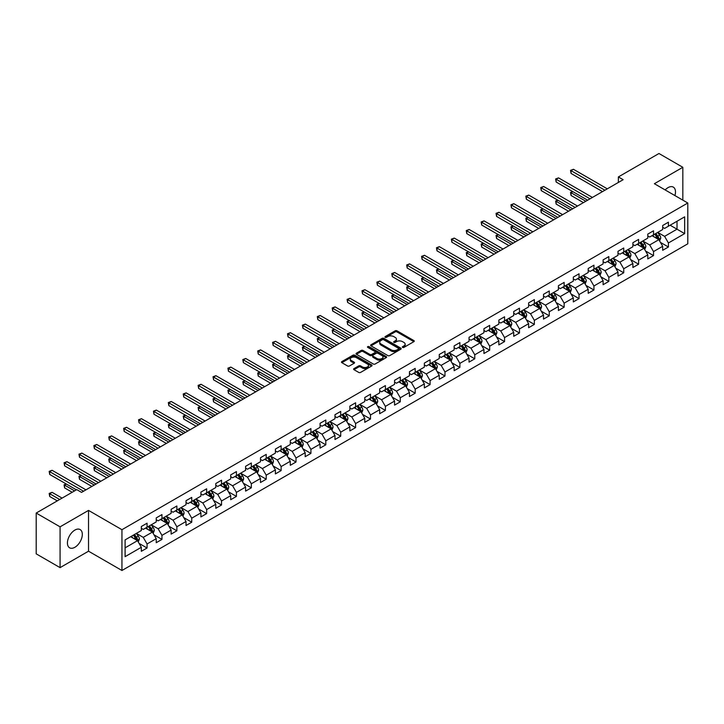 <?xml version="1.0" encoding="UTF-8"?>
<svg xmlns="http://www.w3.org/2000/svg" width="724" height="724" viewBox="0 0 724 724"><rect width="100%" height="100%" fill="white"/><g stroke="black" fill="none" stroke-linecap="round" stroke-linejoin="round"><path stroke-width="1.09" d="M402.607 347.402A0.932 0.534 0 0 0 403.92 347.402L413.884 341.656A1.321 0.769 0 0 0 414.264 341.113A1.321 0.769 0 0 0 413.884 340.579L397.005 330.832A1.321 0.769 0 0 0 395.132 330.832L385.177 336.588A0.932 0.534 0 0 0 386.489 337.339L387.774 336.597A4.244 2.453 0 0 1 393.775 336.597L395.177 337.411A4.244 2.453 0 0 1 396.426 339.14A4.244 2.453 0 0 1 395.177 340.868L393.892 341.619A0.932 0.534 0 0 0 395.204 342.371L396.49 341.628A4.244 2.453 0 0 1 402.49 341.628L403.901 342.443A4.244 2.453 0 0 1 405.141 344.172A4.244 2.453 0 0 1 403.901 345.909L402.607 346.651A0.932 0.534 0 0 0 402.607 347.402L402.607 346.651M74.871 547.29A10.534 6.082 120 0 0 81.749 538.004A10.534 6.082 120 0 0 80.138 529.57A10.534 6.082 120 0 0 74.871 530.086A10.534 6.082 120 0 0 67.993 539.371A10.534 6.082 120 0 0 69.604 547.806A10.534 6.082 120 0 0 74.871 547.29M674.913 195.571A10.534 6.082 120 0 0 673.302 187.109A10.534 6.082 120 0 0 668.035 187.625A10.534 6.082 120 0 0 665.166 189.941M353.991 368.607A1.321 0.769 0 0 0 353.602 369.149A1.321 0.769 0 0 0 353.991 369.683L358.724 372.417A1.321 0.769 0 0 0 360.597 372.417L371.656 366.036A1.321 0.769 0 0 0 372.046 365.493A1.321 0.769 0 0 0 371.656 364.95L354.787 355.213A1.321 0.769 0 0 0 352.914 355.213L341.855 361.602A1.321 0.769 0 0 0 341.466 362.136A1.321 0.769 0 0 0 341.855 362.679L347.565 365.982A1.321 0.769 0 0 0 349.439 365.982L354.172 363.249A1.321 0.769 0 0 0 354.561 362.706A1.321 0.769 0 0 0 354.172 362.163L351.339 360.525A3.548 2.045 0 0 1 350.298 359.086A3.548 2.045 0 0 1 352.488 357.194A3.548 2.045 0 0 1 356.353 357.638L367.457 364.045A3.548 2.045 0 0 1 368.498 365.493A3.548 2.045 0 0 1 366.308 367.385A3.548 2.045 0 0 1 362.443 366.941L360.597 365.873A1.321 0.769 0 0 0 358.724 365.873L353.991 368.607L353.991 369.683L358.724 366.978L358.724 365.873M88.527 510.402L60.074 526.837L36.2 513.054L36.2 553.851L60.074 567.634L88.527 551.199L121.949 570.494L121.949 529.697L88.527 510.402L88.527 551.199M682.832 200.141L682.832 167.289L654.378 183.715L687.8 203.01L121.949 529.697M682.832 167.289L658.967 153.506L618.377 176.937L618.377 182.448M36.2 513.054L76.78 489.623L81.559 492.383L623.156 179.688L618.377 176.937M387.874 355.593A1.321 0.769 0 0 0 389.747 355.593L400.806 349.203A1.321 0.769 0 0 0 401.196 348.66A1.321 0.769 0 0 0 400.806 348.126L383.937 338.38A1.321 0.769 0 0 0 382.055 338.38L370.996 344.769A1.321 0.769 0 0 0 370.616 345.312A1.321 0.769 0 0 0 370.996 345.855L387.874 355.593M368.136 347.611A0.932 0.534 0 0 1 369.077 347.737L386.209 357.629L375.168 364.009A1.321 0.769 0 0 1 373.294 364.009L356.425 354.262L361.158 351.556L361.158 350.452L356.425 353.185A1.321 0.769 0 0 0 356.036 353.728A1.321 0.769 0 0 0 356.425 354.262L356.425 353.185M361.158 351.556A1.321 0.769 0 0 1 363.032 351.556L363.032 350.452A1.321 0.769 0 0 0 361.158 350.452M363.032 350.452L369.873 354.398A1.321 0.769 0 0 0 371.747 354.398L374.887 352.588A1.321 0.769 0 0 0 375.276 352.045A1.321 0.769 0 0 0 374.887 351.502L367.765 347.393A0.932 0.534 0 0 1 369.077 346.633L386.227 356.534A1.321 0.769 0 0 1 386.616 357.077A1.321 0.769 0 0 1 386.227 357.62L386.227 356.534M121.949 570.494L687.8 243.807L687.8 203.01M139.089 543.398L147.062 548.005L147.062 543.977L156.23 538.683L156.23 542.71L161.959 539.407L161.959 535.38L171.126 530.086L171.126 534.113L176.855 530.801L176.855 526.782L186.023 521.488L186.023 525.515L191.751 522.203L191.751 518.176L200.91 512.891L200.91 516.909L206.648 513.606L206.648 509.578L215.806 504.284L215.806 508.311L221.535 505.008L221.535 500.981L230.703 495.687L230.703 499.714L236.431 496.402L236.431 492.383L245.599 487.089L245.599 491.107L251.328 487.804L251.328 483.777L260.495 478.483L260.495 482.51L266.224 479.207L266.224 475.179L275.392 469.885L275.392 473.912L281.12 470.6L281.12 466.582L290.288 461.288L290.288 465.315L296.016 462.002L296.016 457.975L305.184 452.69L305.184 456.708L310.913 453.405L310.913 449.378L320.08 444.084L320.08 448.111L325.809 444.808L325.809 440.78L334.977 435.486L334.977 439.513L340.705 436.201L340.705 432.183L349.873 426.889L349.873 430.907L355.602 427.603L355.602 423.576L364.769 418.282L364.769 422.309L370.498 419.006L370.498 414.979L379.666 409.684L379.666 413.712L385.394 410.399L385.394 406.381L394.562 401.087L394.562 405.114L400.291 401.802L400.291 397.775L409.458 392.489L409.458 396.508L415.187 393.204L415.187 389.177L424.354 383.883L424.354 387.91L430.083 384.607L430.083 380.58L439.251 375.285L439.251 379.313L444.979 376L444.979 371.982L454.147 366.688L454.147 370.706L459.876 367.403L459.876 363.376L469.043 358.09L469.043 362.109L474.772 358.805L474.772 354.778L483.94 349.484L483.94 353.511L489.668 350.199L489.668 346.181L498.836 340.886L498.836 344.914L504.565 341.601L504.565 337.574L513.732 332.289L513.732 336.307L519.461 333.004L519.461 328.977L528.62 323.682L528.62 327.71L534.357 324.406L534.357 320.379L543.516 315.085L543.516 319.112L549.254 315.8L549.254 311.782L558.412 306.487L558.412 310.515L564.141 307.202L564.141 303.175L573.308 297.89L573.308 301.908L579.037 298.605L579.037 294.577L588.205 289.283L588.205 293.311L593.933 289.998L593.933 285.98L603.101 280.686L603.101 284.713L608.83 281.401L608.83 277.373L617.997 272.088L617.997 276.106L623.726 272.803L623.726 268.776L632.894 263.482L632.894 267.509L638.622 264.206L638.622 260.178L647.79 254.884L647.79 258.911L653.519 255.599L653.519 251.581L662.686 246.287L662.686 250.314L668.415 247.002L668.415 242.974L684.651 233.608L684.651 216.847L677.012 221.254L677.012 229.191L684.651 233.608M147.062 548.005L141.334 551.308L141.334 547.29L125.098 556.656L125.098 539.896L141.334 530.529L141.334 526.502L147.062 523.199L147.062 527.217L156.23 521.932L156.23 517.904L161.959 514.592L161.959 518.619L171.126 513.325L171.126 509.307L176.855 505.995L176.855 510.022L186.023 504.728L186.023 500.7L191.751 497.397L191.751 501.424L200.91 496.13L200.91 492.103L206.648 488.8L206.648 492.818L215.806 487.524L215.806 483.505L221.535 480.193L221.535 484.22L230.703 478.926L230.703 474.899L236.431 471.596L236.431 475.623L245.599 470.329L245.599 466.301L251.328 462.998L251.328 467.016L260.495 461.731L260.495 457.704L266.224 454.391L266.224 458.419L275.392 453.124L275.392 449.106L281.12 445.794L281.12 449.821L290.288 444.527L290.288 440.5L296.016 437.196L296.016 441.224L305.184 435.929L305.184 431.902L310.913 428.599L310.913 432.617L320.08 427.323L320.08 423.305L325.809 419.992L325.809 424.02L334.977 418.725L334.977 414.707L340.705 411.395L340.705 415.422L349.873 410.128L349.873 406.101L355.602 402.797L355.602 406.816L364.769 401.53L364.769 397.503L370.498 394.191L370.498 398.218L379.666 392.924L379.666 388.906L385.394 385.593L385.394 389.621L394.562 384.326L394.562 380.299L400.291 376.996L400.291 381.023L409.458 375.729L409.458 371.702L415.187 368.398L415.187 372.417L424.354 367.131L424.354 363.104L430.083 359.792L430.083 363.819L439.251 358.525L439.251 354.507L444.979 351.194L444.979 355.222L454.147 349.927L454.147 345.9L459.876 342.597L459.876 346.615L469.043 341.33L469.043 337.303L474.772 333.99L474.772 338.017L483.94 332.723L483.94 328.705L489.668 325.393L489.668 329.42L498.836 324.126L498.836 320.099L504.565 316.795L504.565 320.822L513.732 315.528L513.732 311.501L519.461 308.198L519.461 312.216L528.62 306.931L528.62 302.904L534.357 299.591L534.357 303.618L543.516 298.324L543.516 294.306L549.254 290.994L549.254 295.021L558.412 289.727L558.412 285.699L564.141 282.396L564.141 286.414L573.308 281.129L573.308 277.102L579.037 273.79L579.037 277.817L588.205 272.523L588.205 268.504L593.933 265.192L593.933 269.219L603.101 263.925L603.101 259.898L608.83 256.595L608.83 260.622L617.997 255.328L617.997 251.3L623.726 247.997L623.726 252.015L632.894 246.73L632.894 242.703L638.622 239.391L638.622 243.418L647.79 238.124L647.79 234.105L653.519 230.793L653.519 234.82L662.686 229.526L662.686 225.499L668.415 222.196L668.415 226.214L684.651 216.847M145.533 528.104L152.411 532.068L143.243 537.362L136.365 533.398M141.334 528.321L143.243 529.425L147.062 527.217M143.243 537.362L147.062 543.977M152.411 532.068L156.23 538.683M160.429 519.506L167.307 523.47L158.14 528.764L151.262 524.791M156.23 519.723L158.14 520.827L161.959 518.619M158.14 528.764L161.959 535.38M167.307 523.47L171.126 530.086M175.326 510.9L182.195 514.873L173.036 520.167L166.158 516.194M171.126 511.126L173.036 512.23L176.855 510.022M173.036 520.167L176.855 526.782M182.195 514.873L186.023 521.488M190.222 502.302L197.091 506.275L187.932 511.56L181.054 507.596M186.023 502.519L187.932 503.623L191.751 501.424M187.932 511.56L191.751 518.176M197.091 506.275L200.91 512.891M205.118 493.705L211.987 497.669L202.82 502.963L195.951 498.999M200.91 493.922L202.82 495.026L206.648 492.818M202.82 502.963L206.648 509.578M211.987 497.669L215.806 504.284M220.015 485.098L226.883 489.071L217.716 494.365L210.847 490.392M215.806 485.324L217.716 486.428L221.535 484.22M217.716 494.365L221.535 500.981M226.883 489.071L230.703 495.687M234.911 476.501L241.78 480.474L232.612 485.768L225.743 481.795M230.703 476.727L232.612 477.822L236.431 475.623M232.612 485.768L236.431 492.383M241.78 480.474L245.599 487.089M249.807 467.903L256.676 471.867L247.508 477.161L240.639 473.197M245.599 468.12L247.508 469.224L251.328 467.016M247.508 477.161L251.328 483.777M256.676 471.867L260.495 478.483M264.703 459.306L271.572 463.269L262.405 468.564L255.536 464.591M260.495 459.523L262.405 460.627L266.224 458.419M262.405 468.564L266.224 475.179M271.572 463.269L275.392 469.885M279.591 450.699L286.469 454.672L277.301 459.966L270.432 455.993M275.392 450.925L277.301 452.029L281.12 449.821M277.301 459.966L281.12 466.582M286.469 454.672L290.288 461.288M294.487 442.102L301.365 446.075L292.197 451.36L285.328 447.396M290.288 442.319L292.197 443.423L296.016 441.224M292.197 451.36L296.016 457.975M301.365 446.075L305.184 452.69M309.383 433.504L316.261 437.468L307.094 442.762L300.216 438.798M305.184 433.721L307.094 434.825L310.913 432.617M307.094 442.762L310.913 449.378M316.261 437.468L320.08 444.084M324.28 424.898L331.158 428.87L321.99 434.165L315.112 430.192M320.08 425.124L321.99 426.228L325.809 424.02M321.99 434.165L325.809 440.78M331.158 428.87L334.977 435.486M339.176 416.3L346.054 420.273L336.886 425.567L330.008 421.594M334.977 416.526L336.886 417.621L340.705 415.422M336.886 425.567L340.705 432.183M346.054 420.273L349.873 426.889M354.072 407.702L360.95 411.675L351.783 416.961L344.905 412.997M349.873 407.92L351.783 409.024L355.602 406.816M351.783 416.961L355.602 423.576M360.95 411.675L364.769 418.282M368.969 399.105L375.847 403.069L366.679 408.363L359.801 404.39M364.769 399.322L366.679 400.426L370.498 398.218M366.679 408.363L370.498 414.979M375.847 403.069L379.666 409.684M383.865 390.498L390.743 394.471L381.575 399.766L374.697 395.793M379.666 390.725L381.575 391.829L385.394 389.621M381.575 399.766L385.394 406.381M390.743 394.471L394.562 401.087M398.761 381.901L405.639 385.874L396.471 391.159L389.593 387.195M394.562 382.118L396.471 383.222L400.291 381.023M396.471 391.159L400.291 397.775M405.639 385.874L409.458 392.489M413.657 373.303L420.535 377.267L411.368 382.562L404.49 378.598M409.458 373.521L411.368 374.625L415.187 372.417M411.368 382.562L415.187 389.177M420.535 377.267L424.354 383.883M428.554 364.697L435.432 368.67L426.264 373.964L419.386 369.991M424.354 364.923L426.264 366.027L430.083 363.819M426.264 373.964L430.083 380.58M435.432 368.67L439.251 375.285M443.45 356.099L450.328 360.072L441.16 365.367L434.282 361.394M439.251 356.326L441.16 357.421L444.979 355.222M441.16 365.367L444.979 371.982M450.328 360.072L454.147 366.688M458.346 347.502L465.224 351.475L456.057 356.76L449.179 352.796M454.147 347.719L456.057 348.823L459.876 346.615M456.057 356.76L459.876 363.376M465.224 351.475L469.043 358.09M473.243 338.904L480.121 342.868L470.953 348.163L464.075 344.19M469.043 339.122L470.953 340.226L474.772 338.017M470.953 348.163L474.772 354.778M480.121 342.868L483.94 349.484M488.139 330.298L495.017 334.271L485.849 339.565L478.971 335.592M483.94 330.524L485.849 331.628L489.668 329.42M485.849 339.565L489.668 346.181M495.017 334.271L498.836 340.886M503.035 321.7L509.904 325.673L500.746 330.959L493.868 326.995M498.836 321.918L500.746 323.022L504.565 320.822M500.746 330.959L504.565 337.574M509.904 325.673L513.732 332.289M517.932 313.103L524.8 317.067L515.642 322.361L508.764 318.397M513.732 313.32L515.642 314.424L519.461 312.216M515.642 322.361L519.461 328.977M524.8 317.067L528.62 323.682M532.828 304.496L539.697 308.469L530.538 313.764L523.66 309.791M528.62 304.723L530.538 305.827L534.357 303.618M530.538 313.764L534.357 320.379M539.697 308.469L543.516 315.085M547.724 295.899L554.593 299.872L545.425 305.166L538.556 301.193M543.516 296.125L545.425 297.22L549.254 295.021M545.425 305.166L549.254 311.782M554.593 299.872L558.412 306.487M562.62 287.301L569.489 291.274L560.322 296.559L553.453 292.596M558.412 287.519L560.322 288.623L564.141 286.414M560.322 296.559L564.141 303.175M569.489 291.274L573.308 297.89M577.517 278.704L584.386 282.668L575.218 287.962L568.349 283.989M573.308 278.921L575.218 280.025L579.037 277.817M575.218 287.962L579.037 294.577M584.386 282.668L588.205 289.283M592.413 270.097L599.282 274.07L590.114 279.364L583.245 275.392M588.205 270.324L590.114 271.428L593.933 269.219M590.114 279.364L593.933 285.98M599.282 274.07L603.101 280.686M607.3 261.5L614.178 265.473L605.011 270.758L598.142 266.794M603.101 261.717L605.011 262.821L608.83 260.622M605.011 270.758L608.83 277.373M614.178 265.473L617.997 272.088M622.197 252.902L629.075 256.866L619.907 262.16L613.038 258.197M617.997 253.119L619.907 254.224L623.726 252.015M619.907 262.16L623.726 268.776M629.075 256.866L632.894 263.482M637.093 244.305L643.971 248.269L634.803 253.563L627.934 249.59M632.894 244.522L634.803 245.626L638.622 243.418M634.803 253.563L638.622 260.178M643.971 248.269L647.79 254.884M651.989 235.698L658.867 239.671L649.699 244.965L642.822 240.992M647.79 235.924L649.699 237.019L653.519 234.82M649.699 244.965L653.519 251.581M658.867 239.671L662.686 246.287M670.134 225.227L677.012 229.191L664.596 236.359L657.718 232.395M662.686 227.318L664.596 228.422L668.415 226.214M664.596 236.359L668.415 242.974M60.074 526.837L60.074 567.634M125.098 547.842L137.515 540.674L130.637 536.701M137.515 540.674L141.334 547.29M660.442 242.395L668.415 247.002M645.546 251.002L653.519 255.599M630.649 259.599L638.622 264.206M615.753 268.197L623.726 272.803M600.857 276.803L608.83 281.401M585.96 285.401L593.933 289.998M571.064 293.998L579.037 298.605M556.168 302.596L564.141 307.202M541.281 311.202L549.254 315.8M526.384 319.8L534.357 324.406M511.488 328.397L519.461 333.004M496.592 337.004L504.565 341.601M481.695 345.601L489.668 350.199M466.799 354.199L474.772 358.805M451.903 362.796L459.876 367.403M437.006 371.403L444.979 376M422.11 380L430.083 384.607M407.214 388.598L415.187 393.204M392.317 397.195L400.291 401.802M377.421 405.802L385.394 410.399M362.525 414.399L370.498 419.006M347.629 422.997L355.602 427.603M332.732 431.604L340.705 436.201M317.836 440.201L325.809 444.808M302.94 448.799L310.913 453.405M288.043 457.396L296.016 462.002M273.147 466.003L281.12 470.6M258.251 474.6L266.224 479.207M243.354 483.198L251.328 487.804M228.458 491.804L236.431 496.402M213.562 500.402L221.535 505.008M198.675 508.999L206.648 513.606M183.778 517.597L191.751 522.203M168.882 526.203L176.855 530.801M153.986 534.801L161.959 539.407M402.978 347.538L403.901 347.004A4.244 2.453 0 0 0 405.141 345.276L405.141 344.172M396.426 339.14L396.426 340.244A4.244 2.453 0 0 1 395.177 341.972L394.263 342.506M413.866 341.665L397.005 331.936A1.321 0.769 0 0 0 395.132 331.936L385.548 337.474M400.788 349.212L383.937 339.484A1.321 0.769 0 0 0 382.055 339.484L371.014 345.864L370.996 344.769M398.462 349.04A0.932 0.534 0 0 0 398.462 348.289L383.657 339.737A0.932 0.534 0 0 0 382.344 339.737L380.978 340.524A4.244 2.453 0 0 0 379.738 342.253A4.244 2.453 0 0 0 380.978 343.981L391.105 349.828A4.244 2.453 0 0 0 397.105 349.828L398.462 349.04L398.462 350.144A0.932 0.534 0 0 0 398.734 349.764L398.734 348.66M379.738 342.253L379.738 343.357A4.244 2.453 0 0 0 380.978 345.086L380.978 343.981M398.462 350.144L397.105 350.932A4.244 2.453 0 0 1 391.105 350.932L380.978 345.086M363.032 351.556L369.873 355.502A1.321 0.769 0 0 0 371.747 355.502L374.887 353.692A1.321 0.769 0 0 0 375.276 353.149L375.276 352.045M376.978 358.498A3.548 2.045 0 0 0 380.842 358.941A3.548 2.045 0 0 0 383.023 357.05A3.548 2.045 0 0 0 381.991 355.602L378.073 353.348A1.321 0.769 0 0 0 376.199 353.348L373.059 355.158A1.321 0.769 0 0 0 372.67 355.701A1.321 0.769 0 0 0 373.059 356.244L376.978 358.498L376.978 359.602A3.548 2.045 0 0 0 380.842 360.045A3.548 2.045 0 0 0 383.023 358.154L383.023 357.05M372.67 355.701L372.67 356.805A1.321 0.769 0 0 0 373.059 357.339L373.059 356.244M376.978 359.602L373.059 357.339M368.498 365.493L368.498 366.597A3.548 2.045 0 0 1 366.308 368.489A3.548 2.045 0 0 1 362.443 368.045L360.597 366.978A1.321 0.769 0 0 0 358.724 366.978M350.298 359.086L350.298 360.181A3.548 2.045 0 0 0 351.339 361.629L351.339 360.525M354.172 362.163L354.172 363.249L351.339 361.629M371.656 364.95L371.656 366.036L354.787 356.317A1.321 0.769 0 0 0 352.914 356.317L341.864 362.688L341.855 361.602M659.618 240.974L660.759 238.115A3.575 2.063 -120 0 0 659.618 235.065L657.645 232.44M654.206 236.983L652.867 235.191M572.865 191.67L571.046 192.72L571.046 195.471L583.435 202.62M654.686 234.142L656.659 236.775A3.575 2.063 60 0 1 657.682 238.929L658.822 238.268A3.575 2.063 -120 0 0 657.799 236.114L655.826 233.481M654.93 234.006L657.12 236.92A1.819 1.05 60 0 1 657.455 237.472L658.822 238.268M571.046 195.471L570.521 192.412L585.816 201.245M570.521 192.412L572.657 191.552M604.92 190.222L571.046 170.665L573.435 169.289L607.3 188.837M602.531 191.598L571.046 173.425L571.046 170.665L570.521 170.357L573.435 169.289M571.046 173.425L570.521 170.357M644.722 249.572L645.862 246.712A3.575 2.063 -120 0 0 644.722 243.671L642.749 241.038M639.31 245.581L637.971 243.789M557.969 200.267L556.15 201.317L556.15 204.078L568.539 211.227M639.79 242.748L641.763 245.373A3.575 2.063 60 0 1 642.785 247.527L643.926 246.866A3.575 2.063 -120 0 0 642.903 244.712L640.939 242.088M640.034 242.603L642.224 245.517A1.819 1.05 60 0 1 642.559 246.079L643.926 246.866M556.15 204.078L555.625 201.01L570.928 209.842M555.625 201.01L557.761 200.15M629.826 258.178L630.966 255.319A3.575 2.063 -120 0 0 629.826 252.269L627.853 249.635M624.414 254.178L623.074 252.395M543.072 208.865L541.253 209.915L541.253 212.675L553.643 219.825M624.893 251.346L626.866 253.979A3.575 2.063 60 0 1 627.889 256.133L629.038 255.463A3.575 2.063 -120 0 0 628.007 253.319L626.043 250.685M625.147 251.201L627.328 254.124A1.819 1.05 60 0 1 627.663 254.676L629.038 255.463M541.253 212.675L540.728 209.616L556.032 218.449M540.728 209.616L542.864 208.747M590.024 198.819L556.15 179.262L558.539 177.887L592.413 197.444M587.635 200.195L556.15 182.023L556.15 179.262L555.625 178.964L558.539 177.887M556.15 182.023L555.625 178.964M575.128 207.417L541.253 187.869L543.643 186.484L577.517 206.041M572.738 208.802L541.253 190.62L541.253 187.869L540.728 187.561L543.643 186.484M541.253 190.62L540.728 187.561M614.938 266.776L616.07 263.916A3.575 2.063 -120 0 0 614.929 260.866L612.957 258.233M609.518 262.785L608.187 260.993M528.176 217.472L526.357 218.521L526.357 221.273L538.746 228.422M609.997 259.943L611.97 262.577A3.575 2.063 60 0 1 612.993 264.731L614.142 264.07A3.575 2.063 -120 0 0 613.11 261.916L611.146 259.283M610.251 259.798L612.432 262.721A1.819 1.05 60 0 1 612.766 263.274L614.142 264.07M526.357 221.273L525.832 218.214L541.136 227.046M525.832 218.214L527.968 217.345M600.042 275.373L601.173 272.514A3.575 2.063 -120 0 0 600.033 269.464L598.06 266.839M594.63 271.382L593.291 269.59M513.28 226.069L511.461 227.119L511.461 229.87L523.85 237.019M595.101 268.55L597.074 271.174A3.575 2.063 60 0 1 598.096 273.328L599.246 272.667A3.575 2.063 -120 0 0 598.214 270.514L596.25 267.88M595.354 268.405L597.535 271.319A1.819 1.05 60 0 1 597.87 271.871L599.246 272.667M511.461 229.87L510.936 226.811L526.239 235.644M510.936 226.811L513.072 225.951M585.146 283.98L586.277 281.111A3.575 2.063 -120 0 0 585.137 278.07L583.164 275.437M579.734 279.98L578.395 278.197M498.384 234.667L496.574 235.716L496.574 238.477L508.954 245.626M580.205 277.147L582.177 279.781A3.575 2.063 60 0 1 583.2 281.926L584.349 281.265A3.575 2.063 -120 0 0 583.318 279.111L581.354 276.487M580.458 277.002L582.639 279.917A1.819 1.05 60 0 1 582.974 280.478L584.349 281.265M496.574 238.477L496.04 235.418L511.343 244.241M496.04 235.418L498.175 234.549M560.231 216.023L526.357 196.466L528.746 195.091L562.62 214.639M557.842 217.399L526.357 199.218L526.357 196.466L525.832 196.159L528.746 195.091M526.357 199.218L525.832 196.159M545.335 224.621L511.461 205.064L513.85 203.688L547.724 223.245M542.946 225.997L511.461 207.824L511.461 205.064L510.936 204.765L513.85 203.688M511.461 207.824L510.936 204.765M530.439 233.219L496.574 213.661L498.954 212.286L532.828 231.843M528.049 234.594L496.574 216.422L496.574 213.661L496.04 213.363L498.954 212.286M496.574 216.422L496.04 213.363M515.542 241.816L481.677 222.268L484.057 220.883L517.932 240.44M513.153 243.201L481.677 225.019L481.677 222.268L481.152 221.96L484.057 220.883M481.677 225.019L481.152 221.96M500.646 250.423L466.781 230.865L469.161 229.49L503.035 249.038M498.257 251.798L466.781 233.626L466.781 230.865L466.256 230.558L469.161 229.49M466.781 233.626L466.256 230.558M485.75 259.02L451.885 239.463L454.265 238.087L488.139 257.644M483.361 260.396L451.885 242.223L451.885 239.463L451.36 239.164L454.265 238.087M451.885 242.223L451.36 239.164M470.853 267.618L436.988 248.07L439.368 246.685L473.243 266.242M468.464 269.002L436.988 250.821L436.988 248.07L436.463 247.762L439.368 246.685M436.988 250.821L436.463 247.762M455.957 276.224L422.092 256.667L424.481 255.291L458.346 274.839M453.568 277.6L422.092 259.418L422.092 256.667L421.567 256.359L424.481 255.291M422.092 259.418L421.567 256.359M441.061 284.822L407.196 265.265L409.585 263.889L443.45 283.437M438.672 286.197L407.196 268.025L407.196 265.265L406.671 264.966L409.585 263.889M407.196 268.025L406.671 264.966M426.164 293.419L392.299 273.862L394.689 272.486L428.554 292.043M423.775 294.795L392.299 276.622L392.299 273.862L391.774 273.563L394.689 272.486M392.299 276.622L391.774 273.563M411.268 302.017L377.403 282.469L379.792 281.084L413.657 300.641M408.888 303.401L377.403 285.22L377.403 282.469L376.878 282.161L379.792 281.084M377.403 285.22L376.878 282.161M396.372 310.623L362.507 291.066L364.896 289.691L398.761 309.238M393.992 311.999L362.507 293.826L362.507 291.066L361.982 290.758L364.896 289.691M362.507 293.826L361.982 290.758M381.476 319.221L347.611 299.664L350 298.288L383.865 317.845M379.095 320.596L347.611 302.424L347.611 299.664L347.086 299.365L350 298.288M347.611 302.424L347.086 299.365M366.579 327.818L332.714 308.27L335.103 306.886L368.969 326.443M364.199 329.194L332.714 311.021L332.714 308.27L332.189 307.962L335.103 306.886M332.714 311.021L332.189 307.962M351.683 336.416L317.818 316.868L320.207 315.492L354.072 335.04M349.303 337.8L317.818 319.619L317.818 316.868L317.293 316.56L320.207 315.492M317.818 319.619L317.293 316.56M336.796 345.022L302.922 325.465L305.311 324.09L339.176 343.638M334.407 346.398L302.922 328.225L302.922 325.465L302.397 325.167L305.311 324.09M302.922 328.225L302.397 325.167M321.899 353.62L288.025 334.063L290.414 332.687L324.28 352.244M319.51 354.995L288.025 336.823L288.025 334.063L287.5 333.764L290.414 332.687M288.025 336.823L287.5 333.764M307.003 362.217L273.129 342.669L275.518 341.285L309.383 360.842M304.614 363.602L273.129 345.42L273.129 342.669L272.604 342.362L275.518 341.285M273.129 345.42L272.604 342.362M292.107 370.824L258.233 351.267L260.622 349.891L294.487 369.439M289.718 372.199L258.233 354.027L258.233 351.267L257.708 350.959L260.622 349.891M258.233 354.027L257.708 350.959M570.25 292.577L571.381 289.718A3.575 2.063 -120 0 0 570.24 286.668L568.268 284.034M564.838 288.577L563.498 286.794M483.487 243.273L481.677 244.314L481.677 247.074L494.058 254.224M565.308 285.745L567.281 288.378A3.575 2.063 60 0 1 568.304 290.532L569.453 289.872A3.575 2.063 -120 0 0 568.431 287.718L566.458 285.084M565.562 285.6L567.743 288.523A1.819 1.05 60 0 1 568.078 289.075L569.453 289.872M481.677 247.074L481.152 244.015L496.447 252.848M481.152 244.015L483.279 243.146M555.353 301.175L556.485 298.315A3.575 2.063 -120 0 0 555.344 295.265L553.371 292.641M549.941 297.184L548.602 295.392M468.591 251.871L466.781 252.92L466.781 255.672L479.161 262.821M550.412 294.342L552.385 296.976A3.575 2.063 60 0 1 553.408 299.13L554.557 298.469A3.575 2.063 -120 0 0 553.534 296.315L551.561 293.682M550.665 294.206L552.846 297.121A1.819 1.05 60 0 1 553.181 297.673L554.557 298.469M466.781 255.672L466.256 252.613L481.551 261.445M466.256 252.613L468.383 251.744M540.457 309.772L541.588 306.913A3.575 2.063 -120 0 0 540.448 303.872L538.475 301.238M535.045 305.781L533.706 303.989M453.695 260.468L451.885 261.518L451.885 264.278L464.265 271.428M535.516 302.949L537.489 305.573A3.575 2.063 60 0 1 538.511 307.727L539.661 307.067A3.575 2.063 -120 0 0 538.638 304.913L536.665 302.288M535.769 302.804L537.95 305.718A1.819 1.05 60 0 1 538.285 306.279L539.661 307.067M451.885 264.278L451.36 261.21L466.654 270.043M451.36 261.21L453.486 260.35M525.561 318.379L526.692 315.519A3.575 2.063 -120 0 0 525.552 312.469L523.579 309.836M520.149 314.379L518.809 312.596M438.798 269.066L436.988 270.115L436.988 272.876L449.369 280.025M520.619 311.546L522.592 314.18A3.575 2.063 60 0 1 523.615 316.334L524.764 315.664A3.575 2.063 -120 0 0 523.742 313.519L521.769 310.886M520.873 311.401L523.054 314.325A1.819 1.05 60 0 1 523.389 314.877L524.764 315.664M436.988 272.876L436.463 269.817L451.758 278.649M436.463 269.817L438.59 268.948M510.664 326.977L511.796 324.117A3.575 2.063 -120 0 0 510.655 321.067L508.682 318.433M505.252 322.985L503.913 321.194M423.902 277.672L422.092 278.713L422.092 281.473L434.472 288.623M505.723 320.144L507.696 322.777A3.575 2.063 60 0 1 508.719 324.931L509.868 324.271A3.575 2.063 -120 0 0 508.845 322.117L506.872 319.483M505.976 319.999L508.158 322.922A1.819 1.05 60 0 1 508.492 323.474L509.868 324.271M422.092 281.473L421.567 278.414L436.862 287.247M421.567 278.414L423.694 277.545M495.768 335.574L496.899 332.714A3.575 2.063 -120 0 0 495.759 329.664L493.786 327.04M490.356 331.583L489.017 329.791M409.006 286.27L407.196 287.319L407.196 290.071L419.576 297.22M490.827 328.75L492.8 331.375A3.575 2.063 60 0 1 493.822 333.529L494.972 332.868A3.575 2.063 -120 0 0 493.949 330.714L491.976 328.081M491.08 328.606L493.27 331.52A1.819 1.05 60 0 1 493.596 332.072L494.972 332.868M407.196 290.071L406.671 287.012L421.965 295.844M406.671 287.012L408.798 286.152M480.872 344.181L482.003 341.312A3.575 2.063 -120 0 0 480.863 338.271L478.89 335.637M475.46 340.18L474.12 338.398M394.109 294.867L392.299 295.917L392.299 298.677L404.68 305.827M475.93 337.348L477.903 339.981A3.575 2.063 60 0 1 478.926 342.126L480.075 341.466A3.575 2.063 -120 0 0 479.053 339.312L477.08 336.687M476.184 337.203L478.374 340.117A1.819 1.05 60 0 1 478.7 340.678L480.075 341.466M392.299 298.677L391.774 295.618L407.069 304.442M391.774 295.618L393.901 294.749M465.975 352.778L467.107 349.918A3.575 2.063 -120 0 0 465.966 346.868L464.003 344.235M460.564 348.778L459.224 346.995M379.213 303.474L377.403 304.514L377.403 307.275L389.784 314.424M461.034 345.945L463.007 348.579A3.575 2.063 60 0 1 464.03 350.733L465.179 350.072A3.575 2.063 -120 0 0 464.156 347.918L462.183 345.285M461.288 345.801L463.478 348.724A1.819 1.05 60 0 1 463.803 349.276L465.179 350.072M377.403 307.275L376.878 304.216L392.173 313.049M376.878 304.216L379.005 303.347M451.079 361.376L452.219 358.516A3.575 2.063 -120 0 0 451.07 355.466L449.106 352.841M445.667 357.385L444.328 355.593M364.317 312.071L362.507 313.121L362.507 315.872L374.887 323.022M446.147 354.543L448.111 357.176A3.575 2.063 60 0 1 449.133 359.33L450.283 358.67A3.575 2.063 -120 0 0 449.26 356.516L447.287 353.882M446.391 354.407L448.581 357.321A1.819 1.05 60 0 1 448.907 357.873L450.283 358.67M362.507 315.872L361.982 312.813L377.276 321.646M361.982 312.813L364.109 311.944M436.183 369.973L437.323 367.113A3.575 2.063 -120 0 0 436.174 364.072L434.21 361.439M430.771 365.982L429.432 364.19M349.421 320.669L347.611 321.718L347.611 324.47L359.991 331.628M431.251 363.149L433.214 365.774A3.575 2.063 60 0 1 434.237 367.928L435.386 367.267A3.575 2.063 -120 0 0 434.364 365.113L432.391 362.489M431.495 363.005L433.685 365.919A1.819 1.05 60 0 1 434.011 366.471L435.386 367.267M347.611 324.47L347.086 321.411L362.38 330.244M347.086 321.411L349.212 320.551M421.287 378.58L422.427 375.72A3.575 2.063 -120 0 0 421.278 372.67L419.314 370.036M415.875 374.579L414.535 372.797M334.533 329.266L332.714 330.316L332.714 333.076L345.095 340.226M416.354 371.747L418.318 374.38A3.575 2.063 60 0 1 419.35 376.534L420.49 375.865A3.575 2.063 -120 0 0 419.468 373.72L417.495 371.086M416.599 371.602L418.789 374.525A1.819 1.05 60 0 1 419.115 375.077L420.49 375.865M332.714 333.076L332.189 330.017L347.484 338.85M332.189 330.017L334.316 329.149M406.39 387.177L407.531 384.317A3.575 2.063 -120 0 0 406.381 381.267L404.417 378.634M400.978 383.177L399.639 381.394M319.637 337.873L317.818 338.913L317.818 341.674L330.198 348.823M401.458 380.344L403.422 382.978A3.575 2.063 60 0 1 404.454 385.132L405.594 384.471A3.575 2.063 -120 0 0 404.571 382.317L402.598 379.684M401.702 380.2L403.892 383.123A1.819 1.05 60 0 1 404.218 383.675L405.594 384.471M317.818 341.674L317.293 338.615L332.588 347.448M317.293 338.615L319.42 337.746M391.494 395.775L392.634 392.915A3.575 2.063 -120 0 0 391.494 389.865L389.521 387.24M386.082 391.784L384.743 389.992M304.741 346.47L302.922 347.52L302.922 350.271L315.311 357.421M386.562 388.951L388.526 391.575A3.575 2.063 60 0 1 389.557 393.729L390.698 393.069A3.575 2.063 -120 0 0 389.675 390.915L387.702 388.281M386.806 388.806L388.996 391.72A1.819 1.05 60 0 1 389.322 392.272L390.698 393.069M302.922 350.271L302.397 347.212L317.691 356.045M302.397 347.212L304.523 346.353M376.598 404.381L377.738 401.512A3.575 2.063 -120 0 0 376.598 398.472L374.625 395.838M371.186 400.381L369.846 398.598M289.844 355.068L288.025 356.118L288.025 358.878L300.415 366.027M371.665 397.548L373.629 400.182A3.575 2.063 60 0 1 374.661 402.327L375.801 401.666A3.575 2.063 -120 0 0 374.779 399.512L372.806 396.888M371.91 397.404L374.1 400.318A1.819 1.05 60 0 1 374.426 400.879L375.801 401.666M288.025 358.878L287.5 355.819L302.795 364.643M287.5 355.819L289.627 354.95M361.701 412.979L362.842 410.119A3.575 2.063 -120 0 0 361.701 407.069L359.728 404.435M356.289 408.979L354.95 407.196M274.948 363.674L273.129 364.715L273.129 367.475L285.518 374.625M356.769 406.146L358.742 408.779A3.575 2.063 60 0 1 359.765 410.933L360.905 410.273A3.575 2.063 -120 0 0 359.882 408.119L357.909 405.485M357.013 406.001L359.204 408.924A1.819 1.05 60 0 1 359.538 409.476L360.905 410.273M273.129 367.475L272.604 364.416L287.899 373.249M272.604 364.416L274.731 363.548M346.805 421.576L347.945 418.716A3.575 2.063 -120 0 0 346.805 415.667L344.832 413.042M341.393 417.585L340.054 415.793M260.052 372.272L258.233 373.322L258.233 376.073L270.622 383.222M341.873 414.743L343.846 417.377A3.575 2.063 60 0 1 344.868 419.531L346.009 418.87A3.575 2.063 -120 0 0 344.986 416.716L343.013 414.083M342.117 414.608L344.307 417.522A1.819 1.05 60 0 1 344.642 418.074L346.009 418.87M258.233 376.073L257.708 373.014L273.002 381.847M257.708 373.014L259.844 372.145M331.909 430.174L333.049 427.314A3.575 2.063 -120 0 0 331.909 424.273L329.936 421.639M326.497 426.183L325.157 424.391M245.155 380.869L243.336 381.919L243.336 384.67L255.726 391.829M326.977 423.35L328.949 425.974A3.575 2.063 60 0 1 329.972 428.128L331.112 427.468A3.575 2.063 -120 0 0 330.09 425.314L328.117 422.689M327.221 423.205L329.411 426.119A1.819 1.05 60 0 1 329.746 426.671L331.112 427.468M243.336 384.67L242.812 381.611L258.106 390.444M242.812 381.611L244.947 380.752M317.012 438.78L318.153 435.92A3.575 2.063 -120 0 0 317.012 432.871L315.04 430.237M311.601 434.78L310.261 432.997M230.259 389.467L228.44 390.517L228.44 393.277L240.83 400.426M312.08 431.947L314.053 434.581A3.575 2.063 60 0 1 315.076 436.735L316.216 436.065A3.575 2.063 -120 0 0 315.193 433.92L313.23 431.287M312.325 431.803L314.515 434.726A1.819 1.05 60 0 1 314.849 435.278L316.216 436.065M228.44 393.277L227.915 390.218L243.219 399.051M227.915 390.218L230.051 389.349M302.116 447.378L303.256 444.518A3.575 2.063 -120 0 0 302.116 441.468L300.143 438.834M296.704 443.378L295.365 441.595M215.363 398.073L213.544 399.114L213.544 401.874L225.933 409.024M297.184 440.545L299.157 443.178A3.575 2.063 60 0 1 300.179 445.332L301.329 444.672A3.575 2.063 -120 0 0 300.297 442.518L298.333 439.884M297.428 440.4L299.618 443.323A1.819 1.05 60 0 1 299.953 443.875L301.329 444.672M213.544 401.874L213.019 398.815L228.322 407.648M213.019 398.815L215.155 397.947M287.229 455.975L288.36 453.115A3.575 2.063 -120 0 0 287.22 450.066L285.247 447.441M281.808 451.984L280.478 450.192M200.467 406.671L198.648 407.721L198.648 410.472L211.037 417.621M282.288 449.151L284.261 451.776A3.575 2.063 60 0 1 285.283 453.93L286.433 453.269A3.575 2.063 -120 0 0 285.401 451.115L283.437 448.482M282.541 449.007L284.722 451.921A1.819 1.05 60 0 1 285.057 452.473L286.433 453.269M198.648 410.472L198.123 407.413L213.426 416.246M198.123 407.413L200.258 406.553M272.333 464.582L273.464 461.713A3.575 2.063 -120 0 0 272.324 458.672L270.351 456.039M266.912 460.582L265.581 458.799M185.57 415.268L183.751 416.318L183.751 419.078L196.141 426.228M267.391 457.749L269.364 460.383A3.575 2.063 60 0 1 270.387 462.527L271.536 461.867A3.575 2.063 -120 0 0 270.505 459.713L268.541 457.088M267.645 457.604L269.826 460.518A1.819 1.05 60 0 1 270.161 461.079L271.536 461.867M183.751 419.078L183.226 416.019L198.53 424.843M183.226 416.019L185.362 415.151M257.436 473.179L258.568 470.319A3.575 2.063 -120 0 0 257.427 467.27L255.454 464.636M252.024 469.179L250.685 467.396M170.674 423.875L168.855 424.916L168.855 427.676L181.244 434.825M252.495 466.346L254.468 468.98A3.575 2.063 60 0 1 255.491 471.134L256.64 470.473A3.575 2.063 -120 0 0 255.608 468.319L253.644 465.686M252.748 466.202L254.929 469.125A1.819 1.05 60 0 1 255.264 469.677L256.64 470.473M168.855 427.676L168.33 424.617L183.634 433.45M168.33 424.617L170.466 423.748M242.54 481.777L243.671 478.917A3.575 2.063 -120 0 0 242.531 475.867L240.558 473.243M237.128 477.786L235.789 475.994M155.778 432.472L153.968 433.522L153.968 436.273L166.348 443.423M237.599 474.944L239.572 477.578A3.575 2.063 60 0 1 240.594 479.731L241.744 479.071A3.575 2.063 -120 0 0 240.721 476.917L238.748 474.283M237.852 474.799L240.033 477.722A1.819 1.05 60 0 1 240.368 478.274L241.744 479.071M153.968 436.273L153.443 433.214L168.737 442.047M153.443 433.214L155.57 432.346M227.644 490.374L228.775 487.514A3.575 2.063 -120 0 0 227.635 484.474L225.662 481.84M222.232 486.383L220.892 484.591M140.881 441.07L139.071 442.12L139.071 444.871L151.452 452.029M222.702 483.551L224.675 486.175A3.575 2.063 60 0 1 225.698 488.329L226.847 487.668A3.575 2.063 -120 0 0 225.825 485.514L223.852 482.89M222.956 483.406L225.137 486.32A1.819 1.05 60 0 1 225.472 486.872L226.847 487.668M139.071 444.871L138.546 441.812L153.841 450.645M138.546 441.812L140.673 440.952M212.747 498.981L213.879 496.121A3.575 2.063 -120 0 0 212.738 493.071L210.765 490.438M207.335 494.981L205.996 493.198M125.985 449.667L124.175 450.717L124.175 453.477L136.555 460.627M207.806 492.148L209.779 494.782A3.575 2.063 60 0 1 210.802 496.926L211.951 496.266A3.575 2.063 -120 0 0 210.928 494.121L208.955 491.487M208.06 492.003L210.241 494.926A1.819 1.05 60 0 1 210.575 495.478L211.951 496.266M124.175 453.477L123.65 450.418L138.945 459.251M123.65 450.418L125.777 449.55M277.211 379.421L243.336 359.864L245.726 358.489L279.591 378.046M274.821 380.797L243.336 362.624L243.336 359.864L242.812 359.566L245.726 358.489M243.336 362.624L242.812 359.566M262.314 388.019L228.44 368.471L230.829 367.086L264.703 386.643M259.925 389.394L228.44 371.222L228.44 368.471L227.915 368.163L230.829 367.086M228.44 371.222L227.915 368.163M247.418 396.616L213.544 377.068L215.933 375.693L249.807 395.241M245.029 398.001L213.544 379.819L213.544 377.068L213.019 376.761L215.933 375.693M213.544 379.819L213.019 376.761M232.522 405.223L198.648 385.666L201.037 384.29L234.911 403.838M230.132 406.598L198.648 388.426L198.648 385.666L198.123 385.367L201.037 384.29M198.648 388.426L198.123 385.367M217.625 413.82L183.751 394.263L186.14 392.888L220.015 412.445M215.236 415.196L183.751 397.024L183.751 394.263L183.226 393.965L186.14 392.888M183.751 397.024L183.226 393.965M202.729 422.418L168.855 402.87L171.244 401.485L205.118 421.042M200.34 423.802L168.855 405.621L168.855 402.87L168.33 402.562L171.244 401.485M168.855 405.621L168.33 402.562M187.833 431.024L153.968 411.467L156.348 410.092L190.222 429.64M185.444 432.4L153.968 414.228L153.968 411.467L153.443 411.16L156.348 410.092M153.968 414.228L153.443 411.16M172.936 439.622L139.071 420.065L141.452 418.689L175.326 438.246M170.547 440.997L139.071 422.825L139.071 420.065L138.546 419.766L141.452 418.689M139.071 422.825L138.546 419.766M158.04 448.219L124.175 428.671L126.555 427.287L160.429 446.844M155.651 449.595L124.175 431.423L124.175 428.671L123.65 428.364L126.555 427.287M124.175 431.423L123.65 428.364M197.851 507.578L198.982 504.719A3.575 2.063 -120 0 0 197.842 501.669L195.869 499.035M192.439 503.578L191.1 501.795M111.089 458.274L109.279 459.315L109.279 462.075L121.659 469.224M192.91 500.746L194.883 503.379A3.575 2.063 60 0 1 195.905 505.533L197.055 504.872A3.575 2.063 -120 0 0 196.032 502.718L194.059 500.085M193.163 500.601L195.344 503.524A1.819 1.05 60 0 1 195.679 504.076L197.055 504.872M109.279 462.075L108.754 459.016L124.048 467.849M108.754 459.016L110.881 458.147M143.144 456.817L109.279 437.269L111.659 435.893L145.533 455.441M140.755 458.202L109.279 440.02L109.279 437.269L108.754 436.961L111.659 435.893M109.279 440.02L108.754 436.961M182.955 516.176L184.086 513.316A3.575 2.063 -120 0 0 182.946 510.266L180.973 507.642M177.543 512.185L176.203 510.393M96.192 466.871L94.382 467.921L94.382 470.672L106.763 477.822M178.013 509.352L179.986 511.977A3.575 2.063 60 0 1 181.009 514.13L182.158 513.47A3.575 2.063 -120 0 0 181.136 511.316L179.163 508.682M178.267 509.207L180.448 512.121A1.819 1.05 60 0 1 180.783 512.673L182.158 513.47M94.382 470.672L93.858 467.614L109.152 476.446M93.858 467.614L95.984 466.754M128.248 465.423L94.382 445.866L96.763 444.491L130.637 464.039M125.858 466.799L94.382 448.627L94.382 445.866L93.858 445.568L96.763 444.491M94.382 448.627L93.858 445.568M168.058 524.782L169.19 521.914A3.575 2.063 -120 0 0 168.049 518.873L166.077 516.239M162.647 520.782L161.307 518.999M81.296 475.469L79.486 476.519L79.486 479.279L91.867 486.428M163.117 517.95L165.09 520.583A3.575 2.063 60 0 1 166.113 522.728L167.262 522.067A3.575 2.063 -120 0 0 166.239 519.913L164.267 517.289M163.371 517.805L165.552 520.719A1.819 1.05 60 0 1 165.887 521.28L167.262 522.067M79.486 479.279L78.961 476.22L94.256 485.044M78.961 476.22L81.088 475.351M113.351 474.021L79.486 454.464L81.875 453.088L115.74 472.645M110.962 475.396L79.486 457.224L79.486 454.464L78.961 454.165L81.875 453.088M79.486 457.224L78.961 454.165M153.162 533.38L154.293 530.52A3.575 2.063 -120 0 0 153.153 527.47L151.18 524.837M147.75 529.38L146.411 527.597M66.4 484.075L64.59 485.116L64.59 487.876L72.201 492.266M148.221 526.547L150.194 529.181A3.575 2.063 60 0 1 151.216 531.335L152.366 530.674A3.575 2.063 -120 0 0 151.343 528.52L149.37 525.886M148.474 526.402L150.664 529.325A1.819 1.05 60 0 1 150.99 529.878L152.366 530.674M64.59 487.876L64.065 484.818L74.581 490.89M64.065 484.818L66.192 483.949M98.455 482.618L64.59 463.07L66.979 461.686L100.844 481.243M96.066 484.003L64.59 465.822L64.59 463.07L64.065 462.763L66.979 461.686M64.59 465.822L64.065 462.763M138.266 541.977L139.397 539.118A3.575 2.063 -120 0 0 138.257 536.068L136.293 533.443M132.854 537.986L131.515 536.194M62.074 498.112L52.083 492.338L49.694 493.723L49.694 496.474L57.305 500.872M133.325 535.145L135.298 537.778A3.575 2.063 60 0 1 136.32 539.932L137.47 539.271A3.575 2.063 -120 0 0 136.447 537.118L134.474 534.484M133.578 535L135.768 537.923A1.819 1.05 60 0 1 136.094 538.475L137.47 539.271M49.694 496.474L49.169 493.415L59.694 499.488M49.169 493.415L52.083 492.338M83.559 491.225L49.694 471.668L52.083 470.292L85.948 489.84M76.4 489.84L49.694 474.428L49.694 471.668L49.169 471.36L52.083 470.292M49.694 474.428L49.169 471.36M403.901 347.004L403.901 345.909M393.892 342.371L393.892 341.619M395.177 341.972L395.177 340.868M385.177 337.339L385.177 336.588M395.132 331.936L395.132 330.832M397.005 331.936L397.005 330.832M413.884 341.656L413.884 340.579M382.055 339.484L382.055 338.38M383.937 339.484L383.937 338.38M400.806 349.203L400.806 348.126M391.105 350.932L391.105 349.828M397.105 350.932L397.105 349.828M369.873 355.502L369.873 354.398M371.747 355.502L371.747 354.398M374.887 353.692L374.887 352.588M369.077 347.737L369.077 346.633M360.597 366.978L360.597 365.873M362.443 368.045L362.443 366.941M352.914 356.317L352.914 355.213M354.787 356.317L354.787 355.213M658.514 239.463L660.731 238.187M657.799 236.114L659.618 235.065M655.256 237.581L656.659 236.775M643.618 248.07L645.835 246.784M642.903 244.712L644.722 243.671M640.36 246.187L641.763 245.373M628.722 256.667L630.939 255.382M628.007 253.319L629.826 252.269M625.464 254.785L626.866 253.979M613.825 265.265L616.043 263.988M613.11 261.916L614.929 260.866M610.567 263.382L611.97 262.577M598.929 273.862L601.146 272.586M598.214 270.514L600.033 269.464M595.671 271.989L597.074 271.174M584.033 282.469L586.259 281.183M583.318 279.111L585.137 278.07M580.775 280.586L582.177 279.781M569.136 291.066L571.363 289.781M568.431 287.718L570.24 286.668M565.878 289.184L567.281 288.378M554.24 299.664L556.466 298.388M553.534 296.315L555.344 295.265M550.982 297.781L552.385 296.976M539.344 308.27L541.57 306.985M538.638 304.913L540.448 303.872M536.086 306.388L537.489 305.573M524.447 316.868L526.674 315.583M523.742 313.519L525.552 312.469M521.189 314.985L522.592 314.18M509.551 325.465L511.778 324.189M508.845 322.117L510.655 321.067M506.293 323.583L507.696 322.777M494.664 334.063L496.881 332.787M493.949 330.714L495.759 329.664M491.397 332.189L492.8 331.375M479.768 342.669L481.985 341.384M479.053 339.312L480.863 338.271M476.51 340.787L477.903 339.981M464.871 351.267L467.089 349.982M464.156 347.918L465.966 346.868M461.613 349.384L463.007 348.579M449.975 359.864L452.192 358.588M449.26 356.516L451.07 355.466M446.717 357.982L448.111 357.176M435.079 368.471L437.296 367.186M434.364 365.113L436.174 364.072M431.821 366.588L433.214 365.774M420.182 377.068L422.4 375.783M419.468 373.72L421.278 372.67M416.924 375.186L418.318 374.38M405.286 385.666L407.503 384.381M404.571 382.317L406.381 381.267M402.028 383.783L403.422 382.978M390.39 394.263L392.607 392.987M389.675 390.915L391.494 389.865M387.132 392.39L388.526 391.575M375.494 402.87L377.711 401.585M374.779 399.512L376.598 398.472M372.236 400.987L373.629 400.182M360.597 411.467L362.815 410.182M359.882 408.119L361.701 407.069M357.339 409.585L358.742 408.779M345.701 420.065L347.918 418.789M344.986 416.716L346.805 415.667M342.443 418.182L343.846 417.377M330.805 428.671L333.022 427.386M330.09 425.314L331.909 424.273M327.547 426.789L328.949 425.974M315.908 437.269L318.126 435.984M315.193 433.92L317.012 432.871M312.65 435.386L314.053 434.581M301.012 445.866L303.229 444.581M300.297 442.518L302.116 441.468M297.754 443.984L299.157 443.178M286.116 454.464L288.333 453.188M285.401 451.115L287.22 450.066M282.858 452.591L284.261 451.776M271.219 463.07L273.437 461.785M270.505 459.713L272.324 458.672M267.961 461.188L269.364 460.383M256.323 471.668L258.549 470.383M255.608 468.319L257.427 467.27M253.065 469.786L254.468 468.98M241.427 480.265L243.653 478.989M240.721 476.917L242.531 475.867M238.169 478.383L239.572 477.578M226.531 488.872L228.757 487.587M225.825 485.514L227.635 484.474M223.273 486.99L224.675 486.175M211.634 497.469L213.861 496.184M210.928 494.121L212.738 493.071M208.376 495.587L209.779 494.782M196.738 506.067L198.964 504.782M196.032 502.718L197.842 501.669M193.48 504.185L194.883 503.379M181.842 514.664L184.068 513.388M181.136 511.316L182.946 510.266M178.584 512.791L179.986 511.977M166.945 523.271L169.172 521.986M166.239 519.913L168.049 518.873M163.687 521.389L165.09 520.583M152.058 531.869L154.275 530.583M151.343 528.52L153.153 527.47M148.8 529.986L150.194 529.181M137.162 540.466L139.379 539.19M136.447 537.118L138.257 536.068M133.904 538.584L135.298 537.778"/></g></svg>
